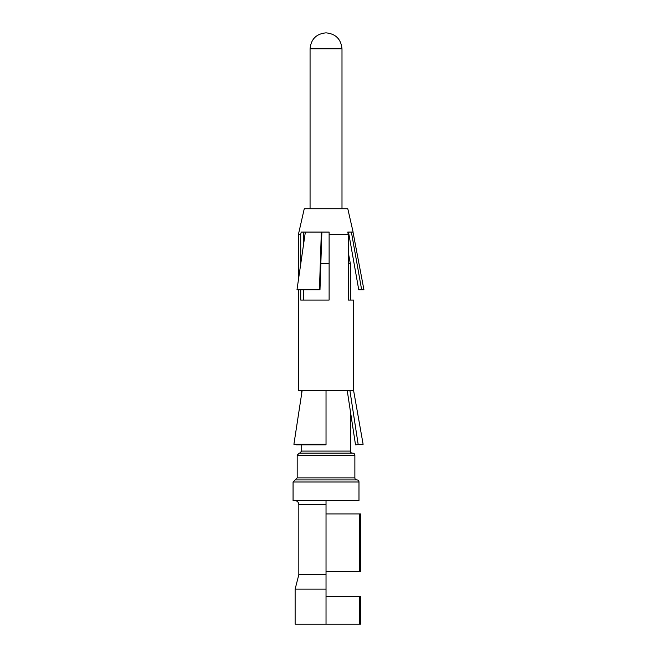 <?xml version="1.0" encoding="UTF-8"?>
<svg xmlns="http://www.w3.org/2000/svg" width="657" height="657" viewBox="0 0 657 657"><rect width="100%" height="100%" fill="white"/><g stroke="black" fill="none" stroke-linecap="round" stroke-linejoin="round"><path stroke-width="0.99" d="M326.028 596.334L360.521 596.334L360.521 624.15L295.124 624.15L295.124 589.124L326.028 589.124L326.028 624.15M326.028 504.65L298.828 504.65C298.615 502.178 297.235 500.798 294.714 500.535L326.028 500.535L326.028 589.124M326.028 574.703L298.828 574.703L295.124 589.124M358.985 500.535L358.985 481.992L358.985 500.535L293.063 500.535L293.063 481.992L295.124 479.93L356.923 479.93A2.061 2.061 -90 0 1 354.87 477.869L354.87 455.211A2.061 2.061 -90 0 0 352.809 453.149L299.247 453.149L297.186 455.211L297.186 477.869L295.124 479.93M341.993 48.815L341.993 208.729L341.993 48.815C341.024 39.141 335.702 33.819 326.028 32.85C335.702 33.819 341.024 39.141 341.993 48.815L310.063 48.815L310.063 208.729M348.243 252.222L350.337 263.605L348.243 263.605M352.809 453.149L352.398 453.149A2.061 2.061 -90 0 1 350.337 451.088L350.337 411.06M350.337 300.068L350.337 263.605M293.063 481.992L358.985 481.992A2.061 2.061 -90 0 0 356.923 479.93M297.186 477.869L354.87 477.869L354.87 455.211L297.186 455.211M352.398 453.149L299.658 453.149L301.719 451.088L350.337 451.088M329.116 263.605L320.838 263.605M326.028 513.922L360.521 513.922L360.521 571.615L326.028 571.615M359.395 513.922L359.395 571.615M359.395 596.334L359.395 624.15M303.953 232.077L303.419 234.754L303.419 245.414M300.725 263.999L300.725 234.409L301.185 232.077L329.116 232.077L329.116 234.754M347.257 390.718L355.511 444.83L363.116 444.288L355.511 444.83M303.419 289.77L303.419 300.068M300.725 289.77L300.725 300.068L301.703 300.068M321.873 232.077L319.984 289.77L319.442 289.77L321.339 232.077M329.116 232.077L329.116 300.068L301.711 300.068M300.725 234.409L298.418 234.409L304.265 208.729L347.791 208.729L353.105 232.077L347.775 232.077L348.243 234.409L348.243 300.068L349.508 300.068M349.499 300.068L353.638 300.068L353.638 390.718L298.418 390.718L298.418 289.77M326.028 444.288L326.028 444.83L296.545 444.83L293.909 444.288L326.028 444.288L326.028 390.718M302.121 390.718L293.909 444.288M349.935 390.718L358.147 444.288M347.775 232.077L348.243 234.409L329.116 234.409M305.349 232.077L296.989 289.77L319.442 289.77M351.388 232.077L361.654 289.77L358.747 289.77L348.506 232.085M353.014 232.077L363.937 289.77L361.654 289.77M298.828 504.65L298.828 574.703M301.719 390.718L301.719 393.346M301.719 444.83L301.719 451.088M310.063 48.815C311.007 39.116 316.329 33.794 326.028 32.85M298.418 234.409L298.418 279.89M353.638 390.718L363.116 444.288"/></g></svg>
